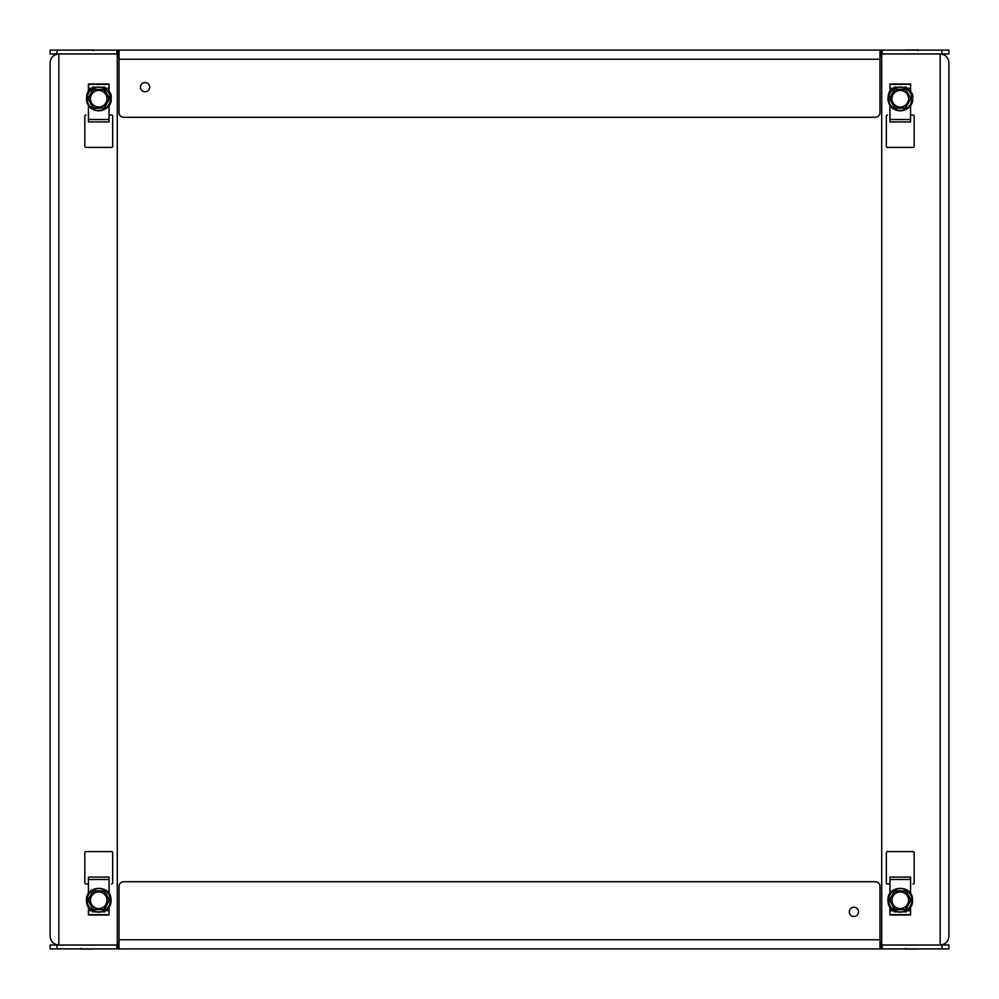 <?xml version="1.0" encoding="UTF-8"?>
<svg xmlns="http://www.w3.org/2000/svg" width="999" height="999" viewBox="0 0 999 999"><rect width="100%" height="100%" fill="white"/><g stroke="black" fill="none" stroke-linecap="round" stroke-linejoin="round"><path stroke-width="1.5" d="M918.081 49.95L918.081 50.612L918.081 49.95L905.594 49.95M110.414 900.261A11.663 11.663 0 0 1 92.907 910.364A11.663 11.663 0 0 1 92.907 890.146A11.663 11.663 0 0 1 110.414 900.261M87.949 900.623L93.656 890.721L104.458 891.083L109.54 899.887L104.458 909.427L93.656 909.789L88.149 900.436L93.032 909.427M93.032 891.083L87.949 899.887M103.821 909.527L93.531 909.277L88.324 900.261L93.531 891.233L103.958 891.233L109.166 900.261L103.958 909.277L109.341 900.436L103.884 909.527L93.656 909.789M104.458 909.427L103.834 909.789M93.669 890.983L88.149 900.074L93.294 909.34L88.149 900.074L93.606 890.983L104.196 891.17L109.54 900.623M103.834 890.721L104.458 891.083M93.406 49.95L93.406 50.612L93.406 49.95L80.919 49.95M88.324 884.015A18.531 18.531 0 0 0 88.436 881.93M109.053 881.93A18.531 18.531 0 0 0 109.166 884.015L109.053 884.015M105.195 910.713L109.053 910.713L109.053 915.009L88.436 915.009L88.436 910.713L92.295 910.713M88.436 906.942L88.436 910.713M109.053 893.568L109.053 877.085L88.436 877.085L88.436 893.568M109.053 910.713L109.053 906.942M109.053 914.622L88.436 914.622M105.082 910.776L104.895 911.85L102.81 911.85M92.407 910.776L92.595 911.85L94.68 911.85M889.834 884.015A18.531 18.531 0 0 0 889.947 881.93M910.564 881.93A18.531 18.531 0 0 0 910.676 884.015L910.564 884.015M906.705 910.713L910.564 910.713L910.564 915.009L889.947 915.009L889.947 910.713L893.805 910.713M889.947 906.942L889.947 910.713M910.564 893.568L910.564 877.085L889.947 877.085L889.947 893.568M910.564 910.713L910.564 906.942M910.564 914.622L889.947 914.622M906.592 910.776L906.405 911.85L904.32 911.85M893.918 910.776L894.105 911.85L896.19 911.85M80.919 949.05L80.919 948.388L80.919 949.05L93.406 949.05M110.414 98.739A11.663 11.663 0 0 1 92.907 108.854A11.663 11.663 0 0 1 92.907 88.636A11.663 11.663 0 0 1 110.414 98.739M87.949 99.113L93.656 89.211L104.458 89.573L109.54 98.377L104.458 107.917L93.656 108.279L88.149 98.926L93.032 107.917M93.032 89.573L87.949 98.377M103.821 108.017L93.531 107.767L88.324 98.739L93.531 89.723L103.958 89.723L109.166 98.739L103.958 107.767L109.341 98.926L103.884 108.017L93.656 108.279M104.458 107.917L103.834 108.279M93.669 89.473L88.149 98.564L93.294 107.83L88.149 98.564L93.606 89.473L104.196 89.66L109.54 99.113M103.834 89.211L104.458 89.573M882.179 945.042L948.9 945.042L948.9 948.9L882.179 948.9L881.255 948.575L879.982 941.895L879.982 948.9L882.179 948.9L882.179 945.042L879.982 940.996M57.043 945.042L57.043 948.9L50.1 948.9L50.1 945.042L116.821 945.042L119.018 941.12M57.043 948.9L116.821 948.9L116.821 945.042M119.018 941.895L119.018 948.9L879.982 948.9L116.821 948.9L117.745 948.575L119.018 941.895L119.018 886.35A4.633 4.633 0 0 1 123.651 881.717L875.349 881.717L123.651 881.717M119.018 939.759L879.982 939.759L879.982 886.35L879.982 941.895M875.349 881.717A4.633 4.633 0 0 1 879.982 886.35M853.908 916.47A4.633 4.633 0 0 1 849.899 909.527A4.633 4.633 0 0 1 857.916 909.527A4.633 4.633 0 0 1 853.908 916.47M905.594 949.05L905.594 948.388L905.594 949.05L918.081 949.05M910.676 114.985A18.531 18.531 0 0 0 910.564 117.07M889.947 117.07A18.531 18.531 0 0 0 889.834 114.985L889.947 114.985M893.805 88.287L889.947 88.287L889.947 83.991L910.564 83.991L910.564 88.287L906.705 88.287M910.564 92.058L910.564 88.287M889.947 105.432L889.947 121.915L910.564 121.915L910.564 105.432M889.947 88.287L889.947 92.058M889.947 84.378L910.564 84.378M893.918 88.224L894.105 87.15L896.19 87.15M906.592 88.224L906.405 87.15L904.32 87.15M109.166 114.985A18.531 18.531 0 0 0 109.053 117.07M88.436 117.07A18.531 18.531 0 0 0 88.324 114.985L88.436 114.985M92.295 88.287L88.436 88.287L88.436 83.991L109.053 83.991L109.053 88.287L105.195 88.287M109.053 92.058L109.053 88.287M88.436 105.432L88.436 121.915L109.053 121.915L109.053 105.432M88.436 88.287L88.436 92.058M88.436 84.378L109.053 84.378M92.407 88.224L92.595 87.15L94.68 87.15M105.082 88.224L104.895 87.15L102.81 87.15M116.821 53.958L50.1 53.958L50.1 50.1L116.821 50.1L117.745 50.425L119.018 57.105L119.018 50.1L116.821 50.1L116.821 53.958L119.018 58.004M941.957 53.958L941.957 50.1L948.9 50.1L948.9 53.958L882.179 53.958L879.982 57.105L879.982 112.65A4.633 4.633 0 0 1 875.349 117.283L123.651 117.283L875.349 117.283M941.957 50.1L882.179 50.1L882.179 53.958M879.982 50.1L882.179 50.1L881.255 50.425L879.982 57.105L879.982 50.1L119.018 50.1M879.982 59.241L119.018 59.241L119.018 112.65L119.018 57.105M123.651 117.283A4.633 4.633 0 0 1 119.018 112.65M145.08 91.796A4.633 4.633 0 0 1 141.059 84.84A4.633 4.633 0 0 1 149.088 84.84A4.633 4.633 0 0 1 145.08 91.796M911.925 900.261A11.663 11.663 0 0 1 894.417 910.364A11.663 11.663 0 0 1 894.417 890.146A11.663 11.663 0 0 1 911.925 900.261M889.46 900.623L895.166 890.721L905.968 891.083L911.051 899.887L905.968 909.427L895.166 909.789L889.659 900.436L894.542 909.427M894.542 891.083L889.46 899.887M905.331 909.527L895.042 909.277L889.834 900.261L895.042 891.233L905.469 891.233L910.676 900.261L905.469 909.277L910.851 900.436L905.394 909.527L895.166 909.789M905.968 909.427L905.344 909.789M895.179 890.983L889.659 900.074L894.804 909.34L889.659 900.074L895.116 890.983L905.706 891.17L911.051 900.623M905.344 890.721L905.968 891.083M911.925 98.739A11.663 11.663 0 0 1 894.417 108.854A11.663 11.663 0 0 1 894.417 88.636A11.663 11.663 0 0 1 911.925 98.739M889.46 99.113L895.166 89.211L905.344 89.211L911.051 98.377L905.344 108.279L894.542 107.917L889.659 98.926L894.542 107.917M894.542 89.573L889.46 98.377M905.331 108.017L895.042 107.767L889.834 98.739L895.042 89.723L905.469 89.723L910.676 98.739L905.469 107.767L910.851 98.926L905.394 108.017L895.166 108.279M905.968 107.917L905.344 108.279M895.179 89.473L889.659 98.564L894.804 107.83L889.659 98.564L895.116 89.473L905.706 89.66L911.051 99.113M905.344 89.211L905.968 89.573M948.9 62.712C948.351 57.43 945.429 54.508 940.146 53.958C945.429 54.508 948.351 57.43 948.9 62.712L948.9 936.288C948.351 941.57 945.429 944.492 940.146 945.042C945.429 944.492 948.351 941.57 948.9 936.288M940.146 53.958L881.717 53.958L881.717 945.042L940.146 945.042L940.146 53.958M889.947 884.015L887.474 884.015A1.111 1.111 0 0 1 886.35 882.904L886.35 852.696A1.111 1.111 0 0 1 887.474 851.585L913.036 851.585A1.111 1.111 0 0 1 914.16 852.696L914.16 882.904A1.111 1.111 0 0 1 913.036 884.015A1.111 1.111 0 0 0 914.16 882.904M910.564 114.985L913.036 114.985A1.111 1.111 0 0 1 914.16 116.096L914.16 146.304A1.111 1.111 0 0 1 913.036 147.415L887.474 147.415A1.111 1.111 0 0 1 886.35 146.304L886.35 116.096A1.111 1.111 0 0 1 887.474 114.985A1.111 1.111 0 0 0 886.35 116.096M886.35 882.904A1.111 1.111 0 0 0 887.474 884.015M887.474 851.585A1.111 1.111 0 0 0 886.35 852.696M914.16 852.696A1.111 1.111 0 0 0 913.036 851.585M886.35 146.304A1.111 1.111 0 0 0 887.474 147.415M914.16 116.096A1.111 1.111 0 0 0 913.036 114.985M913.036 147.415A1.111 1.111 0 0 0 914.16 146.304M50.1 936.288C50.649 941.57 53.571 944.492 58.854 945.042C53.571 944.492 50.649 941.57 50.1 936.288L50.1 62.712C50.649 57.43 53.571 54.508 58.854 53.958C53.571 54.508 50.649 57.43 50.1 62.712M58.854 945.042L117.283 945.042L117.283 53.958L58.854 53.958L58.854 945.042M109.053 114.985L111.526 114.985A1.111 1.111 0 0 1 112.65 116.096L112.65 146.304A1.111 1.111 0 0 1 111.526 147.415L85.964 147.415A1.111 1.111 0 0 1 84.84 146.304L84.84 116.096A1.111 1.111 0 0 1 85.964 114.985A1.111 1.111 0 0 0 84.84 116.096M88.436 884.015L85.964 884.015A1.111 1.111 0 0 1 84.84 882.904L84.84 852.696A1.111 1.111 0 0 1 85.964 851.585L111.526 851.585A1.111 1.111 0 0 1 112.65 852.696L112.65 882.904A1.111 1.111 0 0 1 111.526 884.015A1.111 1.111 0 0 0 112.65 882.904M112.65 116.096A1.111 1.111 0 0 0 111.526 114.985M111.526 147.415A1.111 1.111 0 0 0 112.65 146.304M84.84 146.304A1.111 1.111 0 0 0 85.964 147.415M112.65 852.696A1.111 1.111 0 0 0 111.526 851.585M84.84 882.904A1.111 1.111 0 0 0 85.964 884.015M85.964 851.585A1.111 1.111 0 0 0 84.84 852.696M98.739 891.957A8.292 8.292 0 0 1 105.931 904.407A8.292 8.292 0 0 1 91.558 904.407A8.292 8.292 0 0 1 98.739 891.957M88.436 879.482L109.053 879.482M889.947 879.482L910.564 879.482M98.739 90.447A8.292 8.292 0 0 1 105.931 102.897A8.292 8.292 0 0 1 91.558 102.897A8.292 8.292 0 0 1 98.739 90.447M941.957 945.042L941.957 948.9M910.564 119.518L889.947 119.518M109.053 119.518L88.436 119.518M57.043 53.958L57.043 50.1M900.261 891.957A8.292 8.292 0 0 1 907.442 904.407A8.292 8.292 0 0 1 893.069 904.407A8.292 8.292 0 0 1 900.261 891.957M900.261 90.447A8.292 8.292 0 0 1 907.442 102.897A8.292 8.292 0 0 1 893.069 102.897A8.292 8.292 0 0 1 900.261 90.447M111.026 900.261C111.776 884.152 85.215 884.577 86.463 900.636C86.189 916.258 111.801 915.858 111.026 900.261M93.294 909.34L88.149 900.436L93.294 891.17M111.026 98.739C114.261 86.151 87.375 81.768 86.751 96.066C85.864 100.899 87.25 104.945 90.909 108.217C102.697 116.059 112.837 104.196 111.026 98.739M93.294 107.83L88.149 98.926L93.294 89.66M912.537 900.261C913.286 884.152 886.725 884.577 887.974 900.636C887.699 916.258 913.311 915.858 912.537 900.261M894.804 909.34L889.659 900.436L894.804 891.17M912.537 98.739C915.771 86.151 888.885 81.768 888.261 96.066C887.374 100.899 888.76 104.945 892.419 108.217C904.207 116.059 914.347 104.196 912.537 98.739M894.804 107.83L889.659 98.926L894.804 89.66"/></g></svg>
